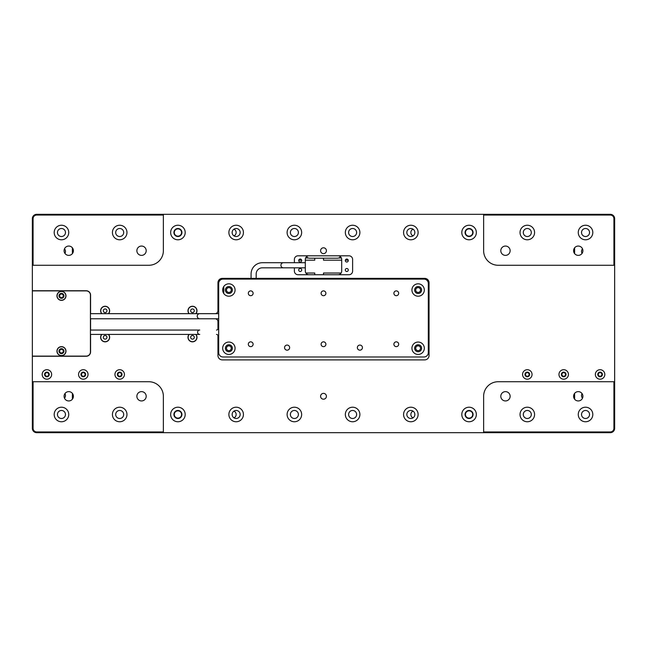 <?xml version="1.0" encoding="UTF-8"?>
<svg xmlns="http://www.w3.org/2000/svg" width="647" height="647" viewBox="0 0 647 647"><rect width="100%" height="100%" fill="white"/><g stroke="black" fill="none" stroke-linecap="round" stroke-linejoin="round"><path stroke-width="0.97" d="M46.907 379.182A4.731 4.731 0 0 1 42.807 372.082A4.731 4.731 0 0 1 51.008 372.082A4.731 4.731 0 0 1 46.907 379.182M83.301 379.182A4.731 4.731 0 0 1 79.201 372.082A4.731 4.731 0 0 1 87.402 372.082A4.731 4.731 0 0 1 83.301 379.182M119.695 379.182A4.731 4.731 0 0 1 115.595 372.082A4.731 4.731 0 0 1 123.795 372.082A4.731 4.731 0 0 1 119.695 379.182M527.305 379.182A4.731 4.731 0 0 1 523.205 372.082A4.731 4.731 0 0 1 531.405 372.082A4.731 4.731 0 0 1 527.305 379.182M563.699 379.182A4.731 4.731 0 0 1 559.598 372.082A4.731 4.731 0 0 1 567.799 372.082A4.731 4.731 0 0 1 563.699 379.182M600.092 379.182A4.731 4.731 0 0 1 595.992 372.082A4.731 4.731 0 0 1 604.193 372.082A4.731 4.731 0 0 1 600.092 379.182M323.5 399.199A2.911 2.911 0 0 1 320.977 394.832A2.911 2.911 0 0 1 326.023 394.832A2.911 2.911 0 0 1 323.5 399.199M323.5 253.624A2.911 2.911 0 0 1 320.977 249.257A2.911 2.911 0 0 1 326.023 249.257A2.911 2.911 0 0 1 323.5 253.624M177.925 421.763A7.279 7.279 0 0 1 171.625 410.845A7.279 7.279 0 0 1 184.225 410.845A7.279 7.279 0 0 1 177.925 421.763M236.155 421.763A7.279 7.279 0 0 1 229.855 410.845A7.279 7.279 0 0 1 242.455 410.845A7.279 7.279 0 0 1 236.155 421.763M294.385 421.763A7.279 7.279 0 0 1 288.085 410.845A7.279 7.279 0 0 1 300.685 410.845A7.279 7.279 0 0 1 294.385 421.763M352.615 421.763A7.279 7.279 0 0 1 346.315 410.845A7.279 7.279 0 0 1 358.915 410.845A7.279 7.279 0 0 1 352.615 421.763M410.845 421.763A7.279 7.279 0 0 1 404.545 410.845A7.279 7.279 0 0 1 417.145 410.845A7.279 7.279 0 0 1 410.845 421.763M469.075 421.763A7.279 7.279 0 0 1 462.775 410.845A7.279 7.279 0 0 1 475.375 410.845A7.279 7.279 0 0 1 469.075 421.763M469.075 239.794A7.279 7.279 0 0 1 462.775 228.876A7.279 7.279 0 0 1 475.375 228.876A7.279 7.279 0 0 1 469.075 239.794M410.845 239.794A7.279 7.279 0 0 1 404.545 228.876A7.279 7.279 0 0 1 417.145 228.876A7.279 7.279 0 0 1 410.845 239.794M352.615 239.794A7.279 7.279 0 0 1 346.315 228.876A7.279 7.279 0 0 1 358.915 228.876A7.279 7.279 0 0 1 352.615 239.794M294.385 239.794A7.279 7.279 0 0 1 288.085 228.876A7.279 7.279 0 0 1 300.685 228.876A7.279 7.279 0 0 1 294.385 239.794M236.155 239.794A7.279 7.279 0 0 1 229.855 228.876A7.279 7.279 0 0 1 242.455 228.876A7.279 7.279 0 0 1 236.155 239.794M177.925 239.794A7.279 7.279 0 0 1 171.625 228.876A7.279 7.279 0 0 1 184.225 228.876A7.279 7.279 0 0 1 177.925 239.794M90.434 330.051L199.761 330.051A2.184 2.184 0 0 0 197.578 332.234A2.184 2.184 0 0 0 199.761 334.418L195.928 334.418A4.513 4.513 0 0 1 195.58 340.605A4.513 4.513 0 0 1 189.385 340.605A4.513 4.513 0 0 1 189.037 334.418L108.583 334.418A4.513 4.513 0 0 1 108.235 340.605A4.513 4.513 0 0 1 102.04 340.605A4.513 4.513 0 0 1 101.692 334.418L90.58 334.418L90.58 351.887A4.367 4.367 0 0 1 86.213 356.254L32.35 356.254L32.35 428.314L33.078 428.314L33.078 381.73L32.35 381.73M163.368 432.681L163.368 431.953L36.717 431.953L36.717 432.681L483.632 432.681L483.632 431.953L610.283 431.953A3.639 3.639 0 0 0 613.922 428.314L614.65 428.314A4.367 4.367 0 0 1 610.283 432.681L483.632 432.681M614.65 428.314L614.65 265.27L613.922 265.27L613.922 218.686A3.639 3.639 0 0 0 610.283 215.047L610.283 214.319A4.367 4.367 0 0 1 614.65 218.686L614.65 265.27M613.922 218.686L614.65 218.686A4.367 4.367 0 0 0 610.283 214.319L163.368 214.319L163.368 215.047L36.717 215.047A3.639 3.639 0 0 0 33.078 218.686L33.078 265.27L148.81 265.27A14.557 14.557 0 0 0 163.368 250.712L163.368 215.047M163.368 214.319L36.717 214.319A4.367 4.367 0 0 0 32.35 218.686L32.35 290.746L86.213 290.746A4.367 4.367 0 0 1 90.58 295.113L90.58 313.674L101.692 313.674A4.513 4.513 0 0 1 102.04 307.487A4.513 4.513 0 0 1 108.235 307.487A4.513 4.513 0 0 1 108.583 313.674L189.037 313.674A4.513 4.513 0 0 1 189.385 307.487A4.513 4.513 0 0 1 195.58 307.487A4.513 4.513 0 0 1 195.928 313.674L215.047 313.674A2.911 2.911 0 0 0 217.958 310.762L217.958 282.739A4.367 4.367 0 0 1 222.325 278.372L251.076 278.372L251.076 274.005A11.282 11.282 0 0 1 262.358 262.722L294.385 262.722L294.385 259.447A3.639 3.639 0 0 1 298.024 255.808L348.976 255.808A3.639 3.639 0 0 1 352.615 259.447L352.615 271.093A3.639 3.639 0 0 1 348.976 274.732L298.024 274.732A3.639 3.639 0 0 1 294.385 271.093L294.385 267.818L262.358 267.818A6.187 6.187 0 0 0 256.172 274.005L256.172 278.372L424.675 278.372A4.367 4.367 0 0 1 429.042 282.739L429.042 355.526A4.367 4.367 0 0 1 424.675 359.894L222.325 359.894A4.367 4.367 0 0 1 217.958 355.526L217.958 335.874A1.456 1.456 0 0 0 216.502 334.418M108.583 334.418L101.692 334.418M195.928 334.418L189.037 334.418M251.076 278.372L256.172 278.372M308.942 274.732A3.639 3.639 0 0 1 305.303 271.093L305.303 267.818L294.385 267.818M294.385 262.722L305.303 262.722L305.303 259.447A3.639 3.639 0 0 1 308.942 255.808M101.692 313.674L108.583 313.674M215.047 313.674L218.686 313.674M189.037 313.674L195.928 313.674M32.35 290.746L32.35 356.254M32.35 265.27L33.078 265.27M483.632 214.319L483.632 250.712A14.557 14.557 0 0 0 498.19 265.27L613.922 265.27M614.65 381.73L498.19 381.73A14.557 14.557 0 0 0 483.632 396.287L483.632 431.953M163.368 431.953L163.368 396.287A14.557 14.557 0 0 0 148.81 381.73L33.078 381.73M46.907 376.78A2.329 2.329 0 0 1 44.894 373.287A2.329 2.329 0 0 1 48.921 373.287A2.329 2.329 0 0 1 46.907 376.78M83.301 376.78A2.329 2.329 0 0 1 81.287 373.287A2.329 2.329 0 0 1 85.315 373.287A2.329 2.329 0 0 1 83.301 376.78M119.695 376.78A2.329 2.329 0 0 1 117.681 373.287A2.329 2.329 0 0 1 121.709 373.287A2.329 2.329 0 0 1 119.695 376.78M527.305 376.78A2.329 2.329 0 0 1 525.291 373.287A2.329 2.329 0 0 1 529.319 373.287A2.329 2.329 0 0 1 527.305 376.78M563.699 376.78A2.329 2.329 0 0 1 561.685 373.287A2.329 2.329 0 0 1 565.713 373.287A2.329 2.329 0 0 1 563.699 376.78M600.092 376.78A2.329 2.329 0 0 1 598.079 373.287A2.329 2.329 0 0 1 602.106 373.287A2.329 2.329 0 0 1 600.092 376.78M177.925 418.488A4.003 4.003 0 0 1 174.455 412.479A4.003 4.003 0 0 1 181.395 412.479A4.003 4.003 0 0 1 177.925 418.488M236.155 418.488A4.003 4.003 0 0 1 232.685 412.479A4.003 4.003 0 0 1 239.625 412.479A4.003 4.003 0 0 1 236.155 418.488M294.385 418.488A4.003 4.003 0 0 1 290.915 412.479A4.003 4.003 0 0 1 297.855 412.479A4.003 4.003 0 0 1 294.385 418.488M352.615 418.488A4.003 4.003 0 0 1 349.145 412.479A4.003 4.003 0 0 1 356.085 412.479A4.003 4.003 0 0 1 352.615 418.488M410.845 418.488A4.003 4.003 0 0 1 407.375 412.479A4.003 4.003 0 0 1 414.315 412.479A4.003 4.003 0 0 1 410.845 418.488M469.075 418.488A4.003 4.003 0 0 1 465.605 412.479A4.003 4.003 0 0 1 472.545 412.479A4.003 4.003 0 0 1 469.075 418.488M469.075 236.519A4.003 4.003 0 0 1 465.605 230.51A4.003 4.003 0 0 1 472.545 230.51A4.003 4.003 0 0 1 469.075 236.519M410.845 236.519A4.003 4.003 0 0 1 407.375 230.51A4.003 4.003 0 0 1 414.315 230.51A4.003 4.003 0 0 1 410.845 236.519M352.615 236.519A4.003 4.003 0 0 1 349.145 230.51A4.003 4.003 0 0 1 356.085 230.51A4.003 4.003 0 0 1 352.615 236.519M294.385 236.519A4.003 4.003 0 0 1 290.915 230.51A4.003 4.003 0 0 1 297.855 230.51A4.003 4.003 0 0 1 294.385 236.519M236.155 236.519A4.003 4.003 0 0 1 232.685 230.51A4.003 4.003 0 0 1 239.625 230.51A4.003 4.003 0 0 1 236.155 236.519M177.925 236.519A4.003 4.003 0 0 1 174.455 230.51A4.003 4.003 0 0 1 181.395 230.51A4.003 4.003 0 0 1 177.925 236.519M195.734 334.418A4.367 4.367 0 0 1 190.922 341.406A4.367 4.367 0 0 1 189.231 334.418M61.465 352.979A1.82 1.82 0 0 1 59.888 350.245A1.82 1.82 0 0 1 63.042 350.245A1.82 1.82 0 0 1 61.465 352.979M106.957 337.33A1.82 1.82 0 0 0 105.138 335.51A1.82 1.82 0 0 0 103.318 337.33A1.82 1.82 0 0 0 105.138 339.149A1.82 1.82 0 0 0 106.957 337.33M108.389 334.418A4.367 4.367 0 0 1 103.577 341.406A4.367 4.367 0 0 1 101.886 334.418M194.302 337.33A1.82 1.82 0 0 0 192.482 335.51A1.82 1.82 0 0 0 190.663 337.33A1.82 1.82 0 0 0 192.482 339.149A1.82 1.82 0 0 0 194.302 337.33M418.124 350.65A2.402 2.402 0 0 1 416.045 347.051A2.402 2.402 0 0 1 420.202 347.051A2.402 2.402 0 0 1 418.124 350.65M418.124 292.42A2.402 2.402 0 0 1 416.045 288.821A2.402 2.402 0 0 1 420.202 288.821A2.402 2.402 0 0 1 418.124 292.42M228.876 350.65A2.402 2.402 0 0 1 226.798 347.051A2.402 2.402 0 0 1 230.955 347.051A2.402 2.402 0 0 1 228.876 350.65M228.876 292.42A2.402 2.402 0 0 1 226.798 288.821A2.402 2.402 0 0 1 230.955 288.821A2.402 2.402 0 0 1 228.876 292.42M283.467 262.722A2.548 2.548 0 0 0 280.919 265.27A2.548 2.548 0 0 0 283.467 267.818M300.208 268.505A1.488 1.488 0 0 1 301.502 270.745A1.488 1.488 0 0 1 298.914 270.745A1.488 1.488 0 0 1 300.208 268.505M305.303 267.818L305.303 262.722M346.792 259.051A1.488 1.488 0 0 1 348.086 261.283A1.488 1.488 0 0 1 345.498 261.283A1.488 1.488 0 0 1 346.792 259.051M346.792 268.505A1.488 1.488 0 0 1 348.086 270.745A1.488 1.488 0 0 1 345.498 270.745A1.488 1.488 0 0 1 346.792 268.505M338.058 255.808A3.639 3.639 0 0 1 341.697 259.447L341.697 271.093A3.639 3.639 0 0 1 338.058 274.732M300.208 259.051A1.488 1.488 0 0 1 301.502 261.283A1.488 1.488 0 0 1 298.914 261.283A1.488 1.488 0 0 1 300.208 259.051M106.957 310.762A1.82 1.82 0 0 0 105.138 308.942A1.82 1.82 0 0 0 103.318 310.762A1.82 1.82 0 0 0 106.496 311.975A1.82 1.82 0 0 0 105.138 308.942A1.82 1.82 0 0 0 103.318 310.762A1.82 1.82 0 0 0 106.496 311.975M101.886 313.674A4.367 4.367 0 0 1 102.105 307.616A4.367 4.367 0 0 1 108.17 307.616A4.367 4.367 0 0 1 108.389 313.674M61.465 297.66A1.82 1.82 0 0 1 59.888 294.935A1.82 1.82 0 0 1 63.042 294.935A1.82 1.82 0 0 1 61.465 297.66M199.761 313.674A2.548 2.548 0 0 0 197.214 316.221A2.548 2.548 0 0 0 199.761 318.769M194.302 310.762A1.82 1.82 0 0 0 191.835 309.064A1.82 1.82 0 0 0 192.482 312.582A1.82 1.82 0 0 0 194.302 310.762A1.82 1.82 0 0 1 191.124 311.975M189.231 313.674A4.367 4.367 0 0 1 189.45 307.616A4.367 4.367 0 0 1 195.515 307.616A4.367 4.367 0 0 1 195.734 313.674M36.717 432.681A4.367 4.367 0 0 1 32.35 428.314M119.695 239.794A7.279 7.279 0 0 1 113.395 228.876A7.279 7.279 0 0 1 125.995 228.876A7.279 7.279 0 0 1 119.695 239.794M61.465 239.794A7.279 7.279 0 0 1 55.165 228.876A7.279 7.279 0 0 1 67.765 228.876A7.279 7.279 0 0 1 61.465 239.794M68.744 246.054A4.658 4.658 0 0 1 72.779 253.042A4.658 4.658 0 0 1 64.708 253.042A4.658 4.658 0 0 1 68.744 246.054M141.531 246.054A4.658 4.658 0 0 1 145.567 253.042A4.658 4.658 0 0 1 137.496 253.042A4.658 4.658 0 0 1 141.531 246.054M483.632 215.047L610.283 215.047M585.535 239.794A7.279 7.279 0 0 1 579.235 228.876A7.279 7.279 0 0 1 591.835 228.876A7.279 7.279 0 0 1 585.535 239.794M527.305 239.794A7.279 7.279 0 0 1 521.005 228.876A7.279 7.279 0 0 1 533.605 228.876A7.279 7.279 0 0 1 527.305 239.794M505.469 246.054A4.658 4.658 0 0 1 509.504 253.042A4.658 4.658 0 0 1 501.433 253.042A4.658 4.658 0 0 1 505.469 246.054M578.256 246.054A4.658 4.658 0 0 1 582.292 253.042A4.658 4.658 0 0 1 574.221 253.042A4.658 4.658 0 0 1 578.256 246.054M613.922 381.73L613.922 428.314M527.305 421.763A7.279 7.279 0 0 1 521.005 410.845A7.279 7.279 0 0 1 533.605 410.845A7.279 7.279 0 0 1 527.305 421.763M585.535 421.763A7.279 7.279 0 0 1 579.235 410.845A7.279 7.279 0 0 1 591.835 410.845A7.279 7.279 0 0 1 585.535 421.763M505.469 391.629A4.658 4.658 0 0 1 509.504 398.617A4.658 4.658 0 0 1 501.433 398.617A4.658 4.658 0 0 1 505.469 391.629M578.256 391.629A4.658 4.658 0 0 1 582.292 398.617A4.658 4.658 0 0 1 574.221 398.617A4.658 4.658 0 0 1 578.256 391.629M61.465 421.763A7.279 7.279 0 0 1 55.165 410.845A7.279 7.279 0 0 1 67.765 410.845A7.279 7.279 0 0 1 61.465 421.763M119.695 421.763A7.279 7.279 0 0 1 113.395 410.845A7.279 7.279 0 0 1 125.995 410.845A7.279 7.279 0 0 1 119.695 421.763M68.744 391.629A4.658 4.658 0 0 1 72.779 398.617A4.658 4.658 0 0 1 64.708 398.617A4.658 4.658 0 0 1 68.744 391.629M141.531 391.629A4.658 4.658 0 0 1 145.567 398.617A4.658 4.658 0 0 1 137.496 398.617A4.658 4.658 0 0 1 141.531 391.629M33.078 428.314A3.639 3.639 0 0 0 36.717 431.953M218.686 318.769L90.434 318.769M119.695 418.488A4.003 4.003 0 0 1 116.225 412.479A4.003 4.003 0 0 1 123.165 412.479A4.003 4.003 0 0 1 119.695 418.488M527.305 418.488A4.003 4.003 0 0 1 523.835 412.479A4.003 4.003 0 0 1 530.775 412.479A4.003 4.003 0 0 1 527.305 418.488M585.535 418.488A4.003 4.003 0 0 1 582.065 412.479A4.003 4.003 0 0 1 589.005 412.479A4.003 4.003 0 0 1 585.535 418.488M585.535 236.519A4.003 4.003 0 0 1 582.065 230.51A4.003 4.003 0 0 1 589.005 230.51A4.003 4.003 0 0 1 585.535 236.519M527.305 236.519A4.003 4.003 0 0 1 523.835 230.51A4.003 4.003 0 0 1 530.775 230.51A4.003 4.003 0 0 1 527.305 236.519M119.695 236.519A4.003 4.003 0 0 1 116.225 230.51A4.003 4.003 0 0 1 123.165 230.51A4.003 4.003 0 0 1 119.695 236.519M215.047 318.769A2.911 2.911 0 0 1 217.958 321.68L217.958 328.595A1.456 1.456 0 0 1 216.502 330.051M90.58 318.769L90.58 330.051M61.465 236.519A4.003 4.003 0 0 1 57.995 230.51A4.003 4.003 0 0 1 64.935 230.51A4.003 4.003 0 0 1 61.465 236.519M61.465 418.488A4.003 4.003 0 0 1 57.995 412.479A4.003 4.003 0 0 1 64.935 412.479A4.003 4.003 0 0 1 61.465 418.488M233.955 229.175A3.639 3.639 0 0 1 233.955 235.856M413.045 235.856A3.639 3.639 0 0 1 413.045 229.175M469.075 410.845A3.639 3.639 0 0 1 472.229 416.304A3.639 3.639 0 0 1 465.921 416.304A3.639 3.639 0 0 1 469.075 410.845M233.955 411.144A3.639 3.639 0 0 1 233.955 417.825M413.045 417.825A3.639 3.639 0 0 1 413.045 411.144M177.925 410.845A3.639 3.639 0 0 1 181.079 416.304A3.639 3.639 0 0 1 174.771 416.304A3.639 3.639 0 0 1 177.925 410.845M177.925 228.876A3.639 3.639 0 0 1 181.079 234.335A3.639 3.639 0 0 1 174.771 234.335A3.639 3.639 0 0 1 177.925 228.876M469.075 228.876A3.639 3.639 0 0 1 472.229 234.335A3.639 3.639 0 0 1 465.921 234.335A3.639 3.639 0 0 1 469.075 228.876M64.49 248.82A4.003 4.003 0 0 1 64.951 253.414M582.049 253.414A4.003 4.003 0 0 1 582.51 248.82M582.51 398.18A4.003 4.003 0 0 1 582.049 393.586M64.951 393.586A4.003 4.003 0 0 1 64.49 398.18M72.383 253.624L72.383 247.801M340.548 256.794A4.367 4.367 0 0 1 337.33 258.21L309.67 258.21A4.367 4.367 0 0 1 306.452 256.794M574.617 247.801L574.617 253.624M574.617 393.376L574.617 399.199M72.383 399.199L72.383 393.376M305.61 257.991L308.304 257.991M338.696 257.991L341.39 257.991M341.139 273.026L323.5 273.026L323.5 274.732M314.765 274.732L314.765 273.026L305.861 273.026M323.5 258.21L323.5 260.175L341.697 260.175M345.344 260.175L348.24 260.175M298.76 260.175L301.656 260.175M305.303 260.175L314.765 260.175L314.765 258.21M598.273 374.451A1.82 1.82 0 0 1 600.998 372.874A1.82 1.82 0 0 1 600.998 376.028A1.82 1.82 0 0 1 598.273 374.451M561.879 374.451A1.82 1.82 0 0 1 564.605 372.874A1.82 1.82 0 0 1 564.605 376.028A1.82 1.82 0 0 1 561.879 374.451M525.485 374.451A1.82 1.82 0 0 1 528.211 372.874A1.82 1.82 0 0 1 528.211 376.028A1.82 1.82 0 0 1 525.485 374.451M117.875 374.451A1.82 1.82 0 0 1 120.601 372.874A1.82 1.82 0 0 1 120.601 376.028A1.82 1.82 0 0 1 117.875 374.451M81.482 374.451A1.82 1.82 0 0 1 84.207 372.874A1.82 1.82 0 0 1 84.207 376.028A1.82 1.82 0 0 1 81.482 374.451M45.088 374.451A1.82 1.82 0 0 1 47.813 372.874A1.82 1.82 0 0 1 47.813 376.028A1.82 1.82 0 0 1 45.088 374.451M61.465 355.672A4.513 4.513 0 0 1 57.559 348.903A4.513 4.513 0 0 1 65.371 348.903A4.513 4.513 0 0 1 61.465 355.672M61.465 300.354A4.513 4.513 0 0 1 57.559 293.584A4.513 4.513 0 0 1 65.371 293.584A4.513 4.513 0 0 1 61.465 300.354M32.35 356.109L86.213 356.109A4.222 4.222 0 0 0 90.434 351.887L90.434 295.113A4.222 4.222 0 0 0 86.213 290.891L32.35 290.891M61.465 355.526A4.367 4.367 0 0 1 57.68 348.976A4.367 4.367 0 0 1 65.25 348.976A4.367 4.367 0 0 1 61.465 355.526M61.465 300.208A4.367 4.367 0 0 1 57.68 293.657A4.367 4.367 0 0 1 65.25 293.657A4.367 4.367 0 0 1 61.465 300.208M61.465 353.634A2.475 2.475 0 0 0 63.94 351.159A2.475 2.475 0 0 0 61.465 348.684A2.475 2.475 0 0 0 58.99 351.159A2.475 2.475 0 0 0 61.465 353.634M61.465 298.316A2.475 2.475 0 0 0 63.94 295.841A2.475 2.475 0 0 0 61.465 293.366A2.475 2.475 0 0 0 58.99 295.841A2.475 2.475 0 0 0 61.465 298.316M287.106 345.077A2.548 2.548 0 0 1 289.314 348.895A2.548 2.548 0 0 1 284.898 348.895A2.548 2.548 0 0 1 287.106 345.077M359.894 345.077A2.548 2.548 0 0 1 362.102 348.895A2.548 2.548 0 0 1 357.686 348.895A2.548 2.548 0 0 1 359.894 345.077M418.124 354.435A6.187 6.187 0 0 1 412.762 345.15A6.187 6.187 0 0 1 423.486 345.15A6.187 6.187 0 0 1 418.124 354.435M418.124 296.205A6.187 6.187 0 0 1 412.762 286.92A6.187 6.187 0 0 1 423.486 286.92A6.187 6.187 0 0 1 418.124 296.205M228.876 354.435A6.187 6.187 0 0 1 223.514 345.15A6.187 6.187 0 0 1 234.238 345.15A6.187 6.187 0 0 1 228.876 354.435M228.876 296.205A6.187 6.187 0 0 1 223.514 286.92A6.187 6.187 0 0 1 234.238 286.92A6.187 6.187 0 0 1 228.876 296.205M250.712 341.842A2.402 2.402 0 0 1 252.791 345.441A2.402 2.402 0 0 1 248.634 345.441A2.402 2.402 0 0 1 250.712 341.842M323.5 341.842A2.402 2.402 0 0 1 325.578 345.441A2.402 2.402 0 0 1 321.422 345.441A2.402 2.402 0 0 1 323.5 341.842M396.287 341.842A2.402 2.402 0 0 1 398.366 345.441A2.402 2.402 0 0 1 394.209 345.441A2.402 2.402 0 0 1 396.287 341.842M250.712 290.891A2.402 2.402 0 0 1 252.791 294.49A2.402 2.402 0 0 1 248.634 294.49A2.402 2.402 0 0 1 250.712 290.891M323.5 290.891A2.402 2.402 0 0 1 325.578 294.49A2.402 2.402 0 0 1 321.422 294.49A2.402 2.402 0 0 1 323.5 290.891M396.287 290.891A2.402 2.402 0 0 1 398.366 294.49A2.402 2.402 0 0 1 394.209 294.49A2.402 2.402 0 0 1 396.287 290.891M428.314 352.615L428.314 283.467A4.367 4.367 0 0 0 423.947 279.1L223.053 279.1A4.367 4.367 0 0 0 218.686 283.467L218.686 352.615A4.367 4.367 0 0 0 223.053 356.982L423.947 356.982A4.367 4.367 0 0 0 428.314 352.615M418.124 351.742A3.494 3.494 0 0 1 415.099 346.501A3.494 3.494 0 0 1 421.148 346.501A3.494 3.494 0 0 1 418.124 351.742M418.124 293.512A3.494 3.494 0 0 1 415.099 288.271A3.494 3.494 0 0 1 421.148 288.271A3.494 3.494 0 0 1 418.124 293.512M228.876 351.742A3.494 3.494 0 0 1 225.852 346.501A3.494 3.494 0 0 1 231.901 346.501A3.494 3.494 0 0 1 228.876 351.742M228.876 293.512A3.494 3.494 0 0 1 225.852 288.271A3.494 3.494 0 0 1 231.901 288.271A3.494 3.494 0 0 1 228.876 293.512M223.781 286.508L223.781 293.528M32.35 218.686L33.078 218.686M36.717 214.319L36.717 215.047M610.283 432.681L610.283 431.953"/></g></svg>
